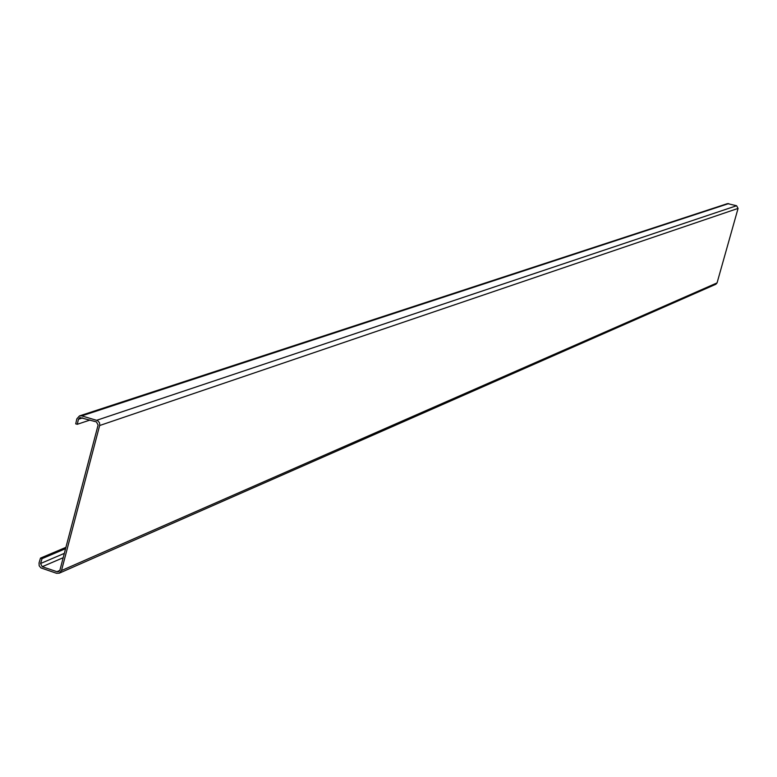 <?xml version="1.0" encoding="UTF-8"?>
<svg xmlns="http://www.w3.org/2000/svg" width="777" height="777" viewBox="0 0 777 777"><rect width="100%" height="100%" fill="white"/><g stroke="black" fill="none" stroke-linecap="round" stroke-linejoin="round"><path stroke-width="1.17" d="M96.397 421.882L98.106 425.029L59.946 570.056L58.693 571.59L56.954 571.687L42.22 566.715L40.569 563.51L42.026 558.663L40.482 558.109L39.035 562.966L39.171 565.773L40.909 567.9L56.517 573.28L59.305 573.154L61.5 570.541L99.767 425.058L99.485 422.737L97.669 420.639L81.77 415.889L79.487 415.909L76.845 418.852L75.719 423.863L77.292 424.291L78.419 419.289L79.953 417.54L96.397 421.882M65.569 548.679L42.026 558.663M79.487 415.909L727.525 203.613L736.606 205.75L738.072 208.411L717.064 282.896L715.889 284.246M65.919 547.358L40.482 558.109M736.596 205.74L96.795 420.26M90.054 420.036L77.292 424.291M64.336 553.37L40.569 563.51M717.064 282.896L61.5 570.541M99.679 425.514L738.072 208.411M81.77 415.889L728.729 203.584M78.419 419.289L82.673 417.88M59.81 570.444L56.954 571.687M42.22 566.715L63.199 557.701M59.285 573.173L715.879 284.256"/></g></svg>
